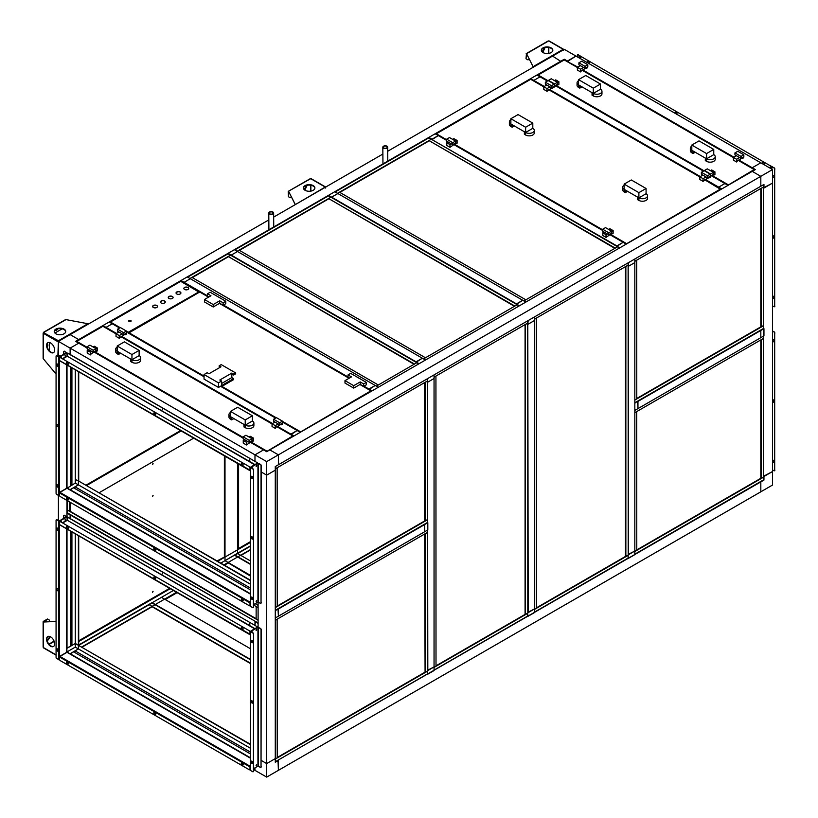 <?xml version="1.0" encoding="UTF-8"?>
<svg xmlns="http://www.w3.org/2000/svg" width="818" height="818" viewBox="0 0 818 818"><rect width="100%" height="100%" fill="white"/><g stroke="black" fill="none" stroke-linecap="round" stroke-linejoin="round"><path stroke-width="1.23" d="M738.807 160.011L755.362 169.561L752.233 171.371L760.822 176.33L772.529 169.561L772.529 183.089L763.552 187.823L763.552 476.26L772.529 471.536L763.951 476.485L763.951 480.094L278.008 760.198L278.396 770.341L278.396 760.423L275.277 762.223L275.277 470.176L266.688 475.135L275.277 470.176L275.277 466.567L278.396 464.767L278.396 454.849L269.807 449.89L278.396 454.849L278.396 464.767L760.822 186.238L760.822 176.33L266.688 461.608L266.688 763.583L275.277 758.623L266.688 763.583L266.688 777.1L760.822 491.812L760.822 481.894L760.822 491.812L772.529 485.054L772.529 183.089L763.951 188.048L763.951 184.439L760.822 186.238L760.822 176.33L752.233 171.371L266.688 451.7L250.134 442.139L266.402 451.495L266.688 451.015L266.402 451.536M577.845 67.076L567.385 61.585L575.974 56.084L564.267 49.325L387.712 151.248M733.879 157.158L582.774 69.929M772.529 169.561L760.822 162.802L752.233 167.762L760.822 162.802L575.974 56.084L567.385 61.043L564.267 59.233L78.712 339.562L70.123 334.603L78.712 339.562L75.593 341.372L78.712 343.171L70.123 348.131L78.712 343.171L87.117 348.018L76.575 341.576M78.712 340.114L78.712 339.562L78.712 340.114M561.138 61.585L552.549 56.084L561.138 61.585M382.875 154.04L273.662 217.097M268.836 219.889L58.415 341.372L254.981 454.849L263.57 449.89L254.981 454.849L266.688 461.608M250.492 541.997L237.496 549.502L250.492 541.997M217.046 560.943L224.694 556.894L217.353 561.128L224.694 556.894L224.694 456.066L225.001 557.068L224.377 556.71L224.377 455.882M169.939 588.5L78.712 641.169L169.939 588.5M250.492 542.354L217.67 561.312M170.246 588.684L78.712 641.537M237.496 463.458L237.496 549.86L225.001 557.068L225.001 560.678L234.367 555.269L220.788 563.111M173.375 590.484L152.22 602.702L161.463 597.365L164.582 599.165L155.338 604.502L164.582 599.165L250.492 648.766M250.492 549.563L237.926 556.823L240.615 555.269L237.68 553.571M250.492 575.402L228.13 562.477L237.619 556.997L223.907 564.911M176.494 592.293L155.338 604.502M250.492 663.193L152.097 606.383L155.031 604.686L81.841 646.936M250.492 549.921L240.932 555.453M250.492 576.117L228.13 562.845L224.224 565.095L228.13 562.477L250.492 575.76L228.13 562.845L224.541 565.279M176.811 592.467L164.899 599.349L176.811 592.467M250.492 663.551L152.097 606.741L82.148 647.12M243.14 438.1L94.111 352.057L243.14 438.07M70.123 354.439L70.123 348.131L70.123 354.439M254.981 461.158L254.981 454.849L254.981 461.158M78.712 535.841L78.712 645.136L78.405 648.919L73.487 651.762L250.492 753.961L73.487 651.762L70.123 653.705L250.492 757.836M250.492 752.161L75.041 650.862L250.492 752.151M75.276 533.857L75.276 647.12L250.492 748.286M253.6 769.544L266.688 777.1M254.981 767.857L254.981 770.341L254.981 767.857M78.405 535.657L78.405 648.919L70.123 653.93L67.004 651.895L66.8 648.173L71.923 645.453L71.923 531.915L71.923 645.453L75.276 643.51L67.004 648.296L67.004 529.072M250.492 744.319L78.405 645.32L250.492 744.677M71.923 485.002L71.923 367.865L71.923 485.002M75.276 369.797L75.276 483.07L75.276 479.46L78.712 481.086L250.492 580.627M70.358 366.965L70.358 485.902L70.358 366.965M70.358 531.015L70.358 646.353L70.358 531.015M67.004 365.022L67.004 488.244L75.276 483.07L78.405 484.869L78.405 371.607M67.004 497.835L67.004 499.573M67.004 500.463L66.892 517.866A1.104 0.634 120 0 0 66.115 517.416L60.46 520.677A1.104 0.634 120 0 0 59.714 521.772A1.104 0.634 -120 0 0 59.499 522.273L59.499 524.573L250.594 634.563M58.415 341.372L58.415 354.889L60.573 356.137L58.415 354.889L58.415 356.474M58.415 495.504L58.415 520.524M78.405 645.32L75.276 643.51L78.712 645.136M78.712 371.781L78.712 481.086L250.492 580.259M67.096 520.35L67.004 513.08L70.123 514.89L70.123 518.489L70.123 514.89L255.369 621.383L254.981 625.218L254.981 621.608L258.099 623.408L258.099 627.13L258.099 602.048L258.099 605.381L255.165 603.694M261.228 471.976L266.688 475.135L261.228 471.976M261.228 760.423L266.688 763.583L261.228 760.423M277.466 426.372L290.891 434.123L297.128 430.513L300.257 432.313L294.01 435.922L290.891 434.123L290.891 434.675L297.128 430.513L282.486 422.057L299.971 432.16M275.615 418.09L220.512 386.28M204.04 376.771L127.966 332.854M119.592 328.008L112.281 323.795L106.033 327.394L112.281 323.795L109.162 321.985L102.915 325.595L116.493 333.437M272.527 423.519L121.432 336.28M102.628 326.443L102.915 325.595M149.152 604.686L152.097 606.383L155.031 604.686M427.814 674.165L434.051 670.555L434.051 378.509L427.814 382.108L434.051 378.509L434.051 374.9L427.814 378.509L427.415 381.883L427.814 670.555L434.051 666.946L427.415 670.331L427.344 673.889M225.001 456.239L225.001 557.068L237.496 549.86L237.496 553.326M563.98 60.082L564.267 59.233M67.096 356.29L66.892 353.816A1.104 0.634 120 0 0 66.115 353.366L60.46 356.628A1.104 0.634 120 0 0 59.714 357.722A1.104 0.634 -120 0 0 59.499 358.212L59.499 360.523L250.594 470.514M75.276 647.12L67.004 651.895M628.582 558.244L634.829 554.635L634.829 262.588L628.582 266.198L634.829 262.588L634.829 258.979L628.582 262.588L628.193 265.973L628.582 554.635L634.829 551.035L628.193 554.41L628.122 557.978M250.492 593.786L70.123 489.645L73.487 487.712L250.492 589.911M250.492 589.901L73.487 487.712L75.041 486.802L250.492 588.101L75.041 486.812L78.405 484.869L250.492 584.226M67.004 487.845L70.123 489.88L78.405 484.869M250.492 560.974L240.615 555.269L237.926 556.823M250.492 564.44L234.367 555.125L225.001 560.678L228.13 562.477L237.619 556.997M705.239 179.387L718.674 187.138L724.912 183.539L728.04 185.338L721.793 188.948L718.674 187.138L724.912 183.539L711.486 175.788L727.754 185.144L728.317 185.195L728.04 184.653L727.754 185.175M703.398 171.115L555.453 85.696L703.429 171.095M547.365 81.033L540.064 76.81L533.817 80.42L540.064 76.81L536.945 75.011L530.698 78.62L544.277 86.463M700.31 176.545L549.215 89.305M530.412 79.458L530.698 78.62M446.669 140.43L438.274 135.583L432.027 139.643L616.874 245.911L623.122 242.302L626.24 244.112L620.003 247.711L616.874 246.361L623.122 242.302L609.696 234.551L625.964 243.948M602.702 230.512L453.663 144.469M432.027 139.193L438.274 135.583L435.145 133.784L428.898 137.383L432.027 139.193M428.898 137.925L428.898 137.383M363.959 386.168L368.949 389.051L375.196 385.442L378.315 387.251L372.078 390.851L368.949 389.051L368.949 389.603L375.196 385.442L190.338 278.723L184.101 282.333L190.338 278.723L187.22 276.924L180.972 280.523L207.516 295.85M348.028 376.975L223.437 305.042M199.163 292.21L180.737 281.351L180.972 280.523M422.344 358.223L237.496 251.504L231.249 255.104L237.496 251.504L234.367 249.694L228.13 253.304L416.096 361.832L422.344 358.223L416.096 362.282L419.225 363.632L425.462 360.022L422.344 358.223M228.13 253.846L228.13 253.304M528.193 616.199L534.44 612.6L534.44 320.544L528.193 324.153L534.44 320.544L534.44 316.944L528.193 320.544L527.804 323.928L528.193 612.6L534.44 608.991L527.804 612.375L527.733 615.934M637.958 408.611L760.822 337.67L760.822 330.462L760.822 337.67L763.951 335.871L763.951 328.662L637.958 401.403L637.958 408.611L637.559 401.178L634.829 403.202L634.829 410.421L637.958 408.611M278.396 616.199L424.685 531.741L424.685 524.532L424.685 531.741L427.814 529.941L427.814 522.733L278.396 608.991L278.396 616.199L278.008 608.766L275.277 610.79L275.277 618.009L278.396 616.199M86.524 485.595L181.177 430.943M99.009 492.804L193.672 438.151M86.207 485.411L180.87 430.759L86.207 485.411M522.733 300.267L337.885 193.539L331.638 197.148L337.885 193.539L334.756 191.739L328.509 195.349L516.485 303.867L522.733 300.267L516.485 304.316L519.614 305.676L525.851 302.067L522.733 300.267M328.509 195.891L328.509 195.349M177.117 592.651L165.205 599.533M339.828 192.414L428.98 140.941M337.486 193.314L431.168 139.326M431.168 139.234L428.826 137.884L335.145 191.964M428.98 140.584L615.238 248.12L617.58 246.77L431.321 139.234L428.98 140.584L614.921 248.396M617.58 246.77L523.909 300.942M619.533 247.987L617.58 246.862M523.827 300.901L525.78 299.766L339.521 192.23L337.568 193.365M239.449 250.369L328.591 198.907M237.097 251.279L330.779 197.281M330.779 197.189L328.437 195.839L234.756 249.919M328.591 198.549L514.849 306.075L517.191 304.725L330.932 197.189L328.591 198.549L514.532 306.351M517.191 304.725L423.519 358.897M519.144 305.942L517.191 304.817M423.438 358.857L425.391 357.732L239.132 250.196L237.179 251.32M253.6 605.044L258.099 607.641M258.099 607.733L256.146 606.598L256.146 619.042L258.099 620.167M256.146 618.684L70.051 511.24M258.099 620.259L67.546 510.156M67.475 510.197L67.475 512.906L258.099 622.958M67.393 500.688L67.393 510.064L70.123 511.189L70.123 502.262M69.734 511.414L69.734 502.037M67.393 498.009L67.393 499.941M760.904 478.244L636.782 549.911M634.829 554.185L763.48 479.91L763.48 477.211L634.829 551.485M634.829 551.393L636.782 550.269L636.701 411.587M636.782 411.638L634.829 412.763M634.829 412.671L763.48 338.396L763.48 336.147M760.822 339.93L760.822 478.203L763.552 477.078L763.48 338.396M763.552 338.437L761.21 339.797L761.21 478.428M760.904 326.811L636.782 398.468M634.829 402.753L763.48 328.478L763.48 325.779L634.829 400.053M634.829 399.961L636.782 398.836L636.701 260.155M636.782 260.196L634.829 261.331M634.829 261.239L763.48 186.964L763.48 184.704M760.822 188.498L760.822 326.771L763.552 325.646L763.48 186.964M763.552 187.005L761.21 188.355L761.21 326.995M525.156 614.359L436.004 665.821M434.051 670.106L527.733 616.026L527.733 613.316L434.051 667.406M434.051 667.314L436.004 666.189L435.933 376.075M436.004 376.116L434.051 377.241M434.051 377.149L527.733 323.069L527.733 320.82M525.074 324.603L525.074 614.308L527.804 613.183L527.733 323.069M527.804 323.12L525.463 324.47L525.463 614.533M625.545 556.393L536.393 607.866M534.44 612.15L628.122 558.06L628.122 555.361L534.44 609.441M534.44 609.349L536.393 608.224L536.311 318.11M536.393 318.161L534.44 319.286M534.44 319.194L628.122 265.114L628.122 262.854M625.463 266.648L625.463 556.352L628.193 555.228L628.122 265.114M628.193 265.155L625.852 266.504L625.852 556.577M424.767 672.314L277.23 757.499M275.277 761.773L427.344 673.981L427.344 671.281L275.277 759.073M275.277 758.981L277.23 757.857L277.149 619.175M277.23 619.226L275.277 620.351M275.277 620.259L427.344 532.467L427.344 530.207M424.685 534.001L425.074 672.498L427.415 671.138L427.344 532.467M427.415 532.508L425.074 533.857L425.074 672.498M424.767 520.882L277.23 606.056M275.277 610.34L427.344 522.549L427.344 519.839L275.277 607.641M275.277 607.549L277.23 606.424L277.149 467.743M277.23 467.784L275.277 468.918M275.277 468.826L427.344 381.024L427.344 378.775M424.685 382.558L424.685 520.831L427.415 519.706L427.344 381.024M427.415 381.076L425.074 382.425L425.074 521.056M387.088 146.729A1.984 1.135 -0.5 0 0 384.859 146.064A1.984 1.135 -0.5 0 0 383.264 147.189A1.984 1.135 -0.5 0 0 383.417 147.618A1.984 1.135 -0.5 0 0 385.646 148.283A1.984 1.135 -0.5 0 0 387.241 147.158A1.984 1.135 -0.5 0 0 387.088 146.729M383.008 147.721A2.434 1.391 -0.5 0 0 385.738 148.528A2.434 1.391 -0.5 0 0 387.681 147.158A2.434 1.391 -0.5 0 0 387.497 146.626A2.434 1.391 -0.5 0 0 384.777 145.819A2.434 1.391 -0.5 0 0 382.824 147.189A2.434 1.391 -0.5 0 0 383.008 147.721M273.038 212.578A1.984 1.135 -0.5 0 0 270.809 211.903A1.984 1.135 -0.5 0 0 269.214 213.038A1.984 1.135 -0.5 0 0 269.367 213.467A1.984 1.135 -0.5 0 0 271.596 214.132A1.984 1.135 -0.5 0 0 273.192 213.007A1.984 1.135 -0.5 0 0 273.038 212.578M268.958 213.559A2.434 1.391 -0.5 0 0 271.688 214.377A2.434 1.391 -0.5 0 0 273.631 212.997A2.434 1.391 -0.5 0 0 273.447 212.476A2.434 1.391 -0.5 0 0 270.727 211.657A2.434 1.391 -0.5 0 0 268.774 213.038A2.434 1.391 -0.5 0 0 268.958 213.559M238.59 464.082L238.59 548.51M237.496 549.144L250.492 541.628M152.884 463.704L152.608 464.634L152.884 463.704M152.547 464.583L153.089 463.653M152.884 495.616L152.608 496.546L152.884 495.616M152.547 496.506L153.089 495.565M152.884 591.373L152.608 592.304L152.884 591.373M152.547 592.252L153.089 591.322M78.712 640.811L169.623 588.326M85.9 485.227L180.553 430.585M192.291 277.599L228.202 256.862M189.95 278.498L230.39 255.236M230.39 255.155L228.048 253.795L187.608 277.149M228.202 256.504L414.46 364.041L416.802 362.691L230.543 255.155L228.202 256.504L414.143 364.307M416.802 362.691L376.362 386.127M418.755 363.908L416.802 362.773M376.29 386.076L378.243 384.951L191.985 277.414L190.032 278.539M300.411 432.047L370.881 390.851L359.93 384.521M300.564 432.139L371.157 391.382M199.428 292.19L199.991 292.19M128.794 333.018L204.04 376.73M366.3 382.384L366.3 384.818L363.642 386.352L363.642 383.918L366.3 382.384L350.687 373.366L348.028 374.9L348.028 377.333L349.358 378.1M344.981 380.626L344.981 383.059L353.724 388.1L353.724 385.667L344.981 380.626L351.464 376.883L348.028 374.9M363.642 383.918L360.206 381.934L353.724 385.667M363.642 386.352L360.206 384.368L353.724 388.1M360.206 384.368L360.206 381.934M220.206 367.262L219.183 366.679L219.183 365.769L221.218 364.603L235.656 372.936L235.656 373.836L233.631 375.012L233.631 374.112L235.656 372.936M218.488 387.456L204.04 379.112L204.04 374.521L218.488 382.855L218.488 387.456L221.606 385.646L221.606 386.546L233.631 379.613L233.631 378.622L231.831 377.579L231.831 373.069L219.807 380.012L221.606 381.055L221.606 385.554L233.631 378.622M219.183 365.769L220.983 366.812L208.958 373.754L207.169 372.711L204.04 374.521M218.488 382.855L221.606 381.055M233.631 374.112L231.831 373.069M220.829 386.096L221.606 386.546M233.631 375.012L231.831 373.979M231.831 377.579L221.606 383.489M225.778 301.259L225.778 303.693L223.13 305.226L223.13 302.793L225.778 301.259L210.175 292.241L207.516 293.774L207.516 296.208L208.846 296.975M204.469 299.5L204.469 301.934L213.212 306.985L213.212 304.552L204.469 299.5L210.952 295.758L207.516 293.774M223.13 302.793L219.694 300.809L213.212 304.552M223.13 305.226L219.694 303.243L213.212 306.985M219.694 303.243L219.694 300.809M728.081 185.134L754.176 169.561L738.214 160.348M728.194 185.072L754.452 170.052M577.375 67.495L564.543 60.082M537.845 75.225L547.406 81.013M699.001 140.9L713.756 149.418L706.568 153.569L691.813 145.052L699.001 140.9M713.756 154.643A5.082 2.935 180 0 1 715.239 156.719A5.082 2.935 180 0 1 712.11 159.428A5.082 2.935 180 0 1 706.568 158.794L713.756 154.643L713.756 149.418M715.239 156.719L715.239 159.244A5.082 2.935 180 0 1 712.11 161.954A5.082 2.935 180 0 1 706.568 161.32L706.568 153.569M706.568 161.32L705.32 160.594L705.32 158.068L706.568 158.794L691.813 150.277L691.813 145.052M695.249 152.26L693.061 153.518L691.813 152.802A5.082 2.935 180 0 1 690.331 150.727L690.331 148.201A5.082 2.935 180 0 1 691.813 146.125M693.061 153.518L693.061 150.993L691.813 150.277A5.082 2.935 180 0 1 690.331 148.201M585.729 75.501L600.484 84.029L593.306 88.17L578.551 79.653L585.729 75.501M600.484 89.254A5.082 2.935 180 0 1 601.966 91.33A5.082 2.935 180 0 1 598.837 94.029A5.082 2.935 180 0 1 593.306 93.395L600.484 89.254L600.484 84.029M601.966 91.33L601.966 93.845A5.082 2.935 180 0 1 598.837 96.555A5.082 2.935 180 0 1 593.306 95.921L593.306 88.17M593.306 95.921L592.048 95.205L592.048 92.679L593.306 93.395L578.551 84.878L578.551 79.653M581.987 86.861L579.798 88.129L578.551 87.403A5.082 2.935 180 0 1 577.058 85.328L577.058 82.812A5.082 2.935 180 0 1 578.551 80.737M579.798 88.129L579.798 85.604L578.551 84.878A5.082 2.935 180 0 1 577.058 82.812M736.374 155.717L739.595 157.577L736.629 159.285L733.409 157.434L736.374 155.717L734.942 154.888L734.942 152.905L741.026 156.422L743.838 154.796L737.744 151.289L734.942 152.905M743.726 156.851L743.726 157.894L742.171 158.068M742.795 158.436L742.795 157.71L737.56 160.727L736.629 161.995L733.409 160.134L733.409 157.434M736.629 161.995L736.629 159.285M739.595 157.577L741.026 158.406L743.838 156.78L743.838 154.796M741.026 156.422L741.026 158.406M580.34 65.634L583.561 67.495L580.596 69.203L577.375 67.352L580.34 65.634L578.909 64.806L578.909 62.822L584.993 66.34L587.805 64.714L581.721 61.197L578.909 62.822M587.692 66.759L587.692 67.812L586.138 67.986M586.762 68.354L586.762 67.628L581.526 70.645L580.596 71.912L577.375 70.051L577.375 67.352M580.596 71.912L580.596 69.203M583.561 67.495L584.993 68.323L587.805 66.698L587.805 64.714M584.993 66.34L584.993 68.323M554.43 80.604L555.678 79.878L558.888 81.739L557.365 82.618M558.888 81.739L558.888 84.438L557.958 84.98L557.958 84.254L551.792 88.538L551.168 88.18M551.792 88.538L551.792 87.495M557.334 84.622L557.958 84.98M551.271 78.773L548.459 80.399L554.553 83.917L557.365 82.291L551.271 78.773M557.365 82.291L557.365 84.274L554.553 85.9L554.553 83.917M710.453 170.686L711.711 169.96L714.922 171.821L713.398 172.7M714.922 171.821L714.922 174.52L713.991 175.062L713.991 174.346L708.756 177.363L707.815 178.621L707.192 178.263M707.815 178.621L707.815 177.578M713.357 174.704L713.991 175.062M707.304 168.866L704.492 170.481L710.586 173.999L713.398 172.373L707.304 168.866M713.398 172.373L713.398 174.357L710.586 175.982L710.586 173.999M266.729 451.495L292.824 435.922L276.862 426.71M266.842 451.424L293.1 436.413M116.023 333.846L103.191 326.443M237.649 407.262L252.404 415.779L245.216 419.92L230.471 411.403L237.649 407.262M252.404 421.004A5.082 2.935 180 0 1 253.887 423.08A5.082 2.935 180 0 1 250.758 425.789A5.082 2.935 180 0 1 245.216 425.156L252.404 421.004L252.404 415.779M253.887 423.08L253.887 425.605A5.082 2.935 180 0 1 250.758 428.315A5.082 2.935 180 0 1 245.216 427.671L245.216 419.92M245.216 427.671L243.968 426.955L243.968 424.43L245.216 425.156L230.471 416.638L230.471 411.403M233.897 418.611L231.719 419.879L230.471 419.153A5.082 2.935 180 0 1 228.979 417.088L228.979 414.562A5.082 2.935 180 0 1 230.471 412.487M231.719 419.879L231.719 417.354L230.471 416.638A5.082 2.935 180 0 1 228.979 414.562M124.377 341.863L139.132 350.38L131.954 354.531L117.199 346.014L124.377 341.863M139.132 355.605A5.082 2.935 180 0 1 140.624 357.681A5.082 2.935 180 0 1 137.485 360.39A5.082 2.935 180 0 1 131.954 359.756L139.132 355.605L139.132 350.38M140.624 357.681L140.624 360.206A5.082 2.935 180 0 1 137.485 362.916A5.082 2.935 180 0 1 131.954 362.282L131.954 354.531M131.954 362.282L130.706 361.556L130.706 359.03L131.954 359.756L117.199 351.239L117.199 346.014M120.635 353.223L118.446 354.48L117.199 353.765A5.082 2.935 180 0 1 115.706 351.689L115.706 349.163A5.082 2.935 180 0 1 117.199 347.088M118.446 354.48L118.446 351.955L117.199 351.239A5.082 2.935 180 0 1 115.706 349.163M275.022 422.078L278.243 423.939L275.277 425.646L272.057 423.785L275.022 422.078L273.59 421.25L273.59 419.266L279.674 422.783L282.486 421.158L276.402 417.64L273.59 419.266M282.374 423.203L282.374 424.245L280.819 424.43M281.443 424.787L281.443 424.072L276.208 427.088L275.277 428.356L272.057 426.495L272.057 423.785L120.952 336.556M275.277 428.356L275.277 425.646M278.243 423.939L279.674 424.767L282.486 423.141L282.486 421.158M279.674 422.783L279.674 424.767M118.999 331.996L122.209 333.846L119.244 335.564L116.023 333.703L118.999 331.996L117.557 331.167L117.557 329.184L123.651 332.701L126.453 331.075L120.369 327.558L117.557 329.184M126.35 333.12L126.35 334.163L124.786 334.347M125.41 334.705L125.41 333.989L119.244 338.263L116.023 336.413L116.023 333.703L103.109 326.259M119.244 338.263L119.244 335.564M122.209 333.846L123.651 334.685L126.453 333.059L126.453 331.075M123.651 332.701L123.651 334.685M93.078 346.955L94.326 346.239L97.547 348.09L96.013 348.979M88.548 349.572L91.769 351.423L90.44 352.19L87.219 350.339L88.548 349.572L87.117 348.744L87.117 346.76L93.201 350.278L96.013 348.652L89.919 345.135L87.117 346.76M97.547 348.09L97.547 350.799L96.606 351.341L96.606 350.615L91.371 353.632L90.44 354.9L87.219 353.039L87.219 350.339M90.44 354.9L90.44 352.19M95.982 350.973L96.606 351.341M96.013 348.652L96.013 350.636L93.201 352.261L93.201 350.278M91.769 351.423L93.201 352.261M249.112 437.037L250.359 436.321L253.57 438.172L252.046 439.061M244.582 439.655L247.793 441.515L246.474 442.282L243.253 440.421L244.582 439.655L243.14 438.826L243.14 436.843L249.234 440.36L252.046 438.734L245.952 435.217L243.14 436.843M253.57 438.172L253.57 440.882L252.639 441.423L252.639 440.697L246.474 444.982L243.253 443.121L243.253 440.421M246.474 444.982L246.474 442.282M252.016 441.066L252.639 441.423M252.046 438.734L252.046 440.718L249.234 442.344L249.234 440.36M247.793 441.515L249.234 442.344M78.896 645.249L152.097 602.989L250.492 659.799M78.712 644.993L152.097 602.631L250.492 659.441M250.492 564.072L234.991 555.125L250.492 546.179M234.367 555.125L250.492 545.821M626.281 243.907L720.607 188.948L720.852 189.49L704.646 179.735M626.557 243.928L720.883 189.428M543.806 86.872L530.974 79.458M436.055 133.999L446.669 140.399M631.322 179.98L646.077 188.498L638.889 192.639L624.134 184.122L631.322 179.98M646.077 193.723A5.082 2.935 180 0 1 647.559 195.799A5.082 2.935 180 0 1 644.42 198.508A5.082 2.935 180 0 1 638.889 197.864L646.077 193.723L646.077 188.498M647.559 195.799L647.559 198.324A5.082 2.935 180 0 1 644.42 201.023A5.082 2.935 180 0 1 638.889 200.39L638.889 192.639M638.889 200.39L637.641 199.674L637.641 197.148L638.889 197.864L624.134 189.347L624.134 184.122M627.57 191.33L625.381 192.598L624.134 191.872A5.082 2.935 180 0 1 622.651 189.796L622.651 187.281A5.082 2.935 180 0 1 624.134 185.205M625.381 192.598L625.381 190.073L624.134 189.347A5.082 2.935 180 0 1 622.651 187.281M518.05 114.581L532.804 123.099L525.626 127.25L510.872 118.722L518.05 114.581M532.804 128.324A5.082 2.935 180 0 1 534.287 130.399A5.082 2.935 180 0 1 531.158 133.109A5.082 2.935 180 0 1 525.626 132.475L532.804 128.324L532.804 123.099M534.287 130.399L534.287 132.925A5.082 2.935 180 0 1 531.158 135.635A5.082 2.935 180 0 1 525.626 135.001L525.626 127.25M525.626 135.001L524.369 134.275L524.369 131.749L525.626 132.475L510.872 123.958L510.872 118.722M514.307 125.941L512.119 127.199L510.872 126.483A5.082 2.935 180 0 1 509.379 124.408L509.379 121.882A5.082 2.935 180 0 1 510.872 119.806M512.119 127.199L512.119 124.673L510.872 123.958A5.082 2.935 180 0 1 509.379 121.882M702.805 175.103L706.026 176.954L703.061 178.672L699.84 176.811L702.805 175.103L701.374 174.275L701.374 172.291L707.458 175.798L710.269 174.183L704.186 170.665L701.374 172.291M710.157 176.228L710.157 177.271L708.756 177.547M709.226 177.813L709.226 177.087L703.061 181.371L699.84 179.52L699.84 176.811M703.061 181.371L703.061 178.672M706.026 176.954L707.458 177.782L710.269 176.167L710.269 174.183M707.458 175.798L707.458 177.782M546.772 85.011L549.993 86.872L547.027 88.589L543.806 86.728L546.772 85.011L545.34 84.182L545.34 82.199L551.424 85.716L554.236 84.101L548.152 80.583L545.34 82.199M554.134 86.146L554.134 87.189L552.723 87.454M553.193 87.73L553.193 87.005L547.027 91.289L543.806 89.428L543.806 86.728M547.027 91.289L547.027 88.589M549.993 86.872L551.424 87.7L554.236 86.084L554.236 84.101M551.424 85.716L551.424 87.7M452.63 139.367L453.878 138.651L457.098 140.502L455.565 141.391M448.1 141.984L451.321 143.835L449.992 144.602L446.781 142.751L448.1 141.984L446.669 141.156L446.669 139.172L452.763 142.69L455.565 141.064L449.481 137.547L446.669 139.172M457.098 140.502L457.098 143.211L456.158 143.753L456.158 143.027L449.992 147.312L446.781 145.451L446.781 142.751M449.992 147.312L449.992 144.602M455.534 143.385L456.158 143.753M455.565 141.064L455.565 143.048L452.763 144.674L452.763 142.69M451.321 143.835L452.763 144.674M608.664 229.449L609.911 228.733L613.132 230.584L611.598 231.474M604.134 232.067L607.355 233.928L606.026 234.694L602.815 232.833L604.134 232.067L602.702 231.238L602.702 229.255L608.786 232.772L611.598 231.146L605.514 227.629L602.702 229.255M613.132 230.584L613.132 233.294L612.191 233.836L612.191 233.11L606.026 237.394L602.815 235.533L602.815 232.833M606.026 237.394L606.026 234.694M611.567 233.478L612.191 233.836M611.598 231.146L611.598 233.13L608.786 234.756L608.786 232.772M607.355 233.928L608.786 234.756M543.029 52.567A5.736 3.313 180 0 1 541.352 50.225A5.736 3.313 180 0 1 544.89 47.158A5.736 3.313 180 0 1 551.148 47.884A5.736 3.313 180 0 1 552.825 50.225A5.736 3.313 180 0 1 549.287 53.282A5.736 3.313 180 0 1 543.029 52.567M552.815 50.45A5.736 3.313 0 0 0 551.148 48.334A5.736 3.313 0 0 0 545.074 47.567A5.736 3.313 0 0 0 541.363 50.45M549.195 41.258L548.653 40.941L526.557 53.691L533.275 67.035L526.557 53.691L526.015 58.784L526.403 54.233M563.714 49.632L563.173 49.325L563.602 50.327M533.653 66.994L533.275 66.585L563.173 49.325L548.653 40.941L547.988 41.319L548.653 40.941M526.403 59.008L527.968 59.908L529.195 59.203M544.88 47.618L542.027 51.79M542.406 52.137L542.406 51.575M542.794 52.424L545.044 47.577M50.614 352.364A5.736 3.313 60 0 1 46.861 347.302A5.736 3.313 60 0 1 47.741 342.711A5.736 3.313 60 0 1 50.614 342.987A5.736 3.313 60 0 1 54.356 348.049A5.736 3.313 60 0 1 53.477 352.65A5.736 3.313 60 0 1 50.614 352.364M47.945 342.609A5.736 3.313 -120 0 0 47.301 347.261A5.736 3.313 -120 0 0 51.002 352.139A5.736 3.313 -120 0 0 53.671 352.527M47.086 346.423A2.209 1.278 120 0 0 47.485 344.971A2.209 1.278 120 0 0 47.209 344.102M47.055 344.081A2.209 1.278 -60 0 1 47.424 344.184A2.209 1.278 -60 0 1 47.884 345.196A2.209 1.278 -60 0 1 47.239 347.026M64.039 329.112A5.736 3.313 0 0 0 57.781 328.386A5.736 3.313 0 0 0 54.233 331.454A5.736 3.313 0 0 0 55.921 333.795A5.736 3.313 0 0 0 62.178 334.511A5.736 3.313 0 0 0 65.716 331.454A5.736 3.313 0 0 0 64.039 329.112M54.254 331.679A5.736 3.313 180 0 1 57.966 328.805A5.736 3.313 180 0 1 64.039 329.562A5.736 3.313 180 0 1 65.706 331.679M57.127 329.03A2.209 1.278 -60 0 1 56.074 330.104A2.209 1.278 -60 0 1 55.184 330.288M55.092 330.165A2.209 1.278 120 0 0 55.358 330.431A2.209 1.278 120 0 0 56.462 330.329A2.209 1.278 120 0 0 57.73 328.856M88.702 323.887L65.992 319.603L43.896 332.353L43.354 333.304L43.354 358.805L56.074 374.051M59.07 341.617L58.415 340.738L57.873 341.689L58.968 341.812M88.313 323.478L58.415 340.738L57.873 356.157M43.354 358.805L43.354 358.182M49.438 342.517L49.438 350.881M58.415 340.738L43.569 332.67M65.44 319.92L65.992 319.603M62.168 328.836L54.918 333.018M50.614 636.844A5.736 3.313 -120 0 0 47.741 636.557A5.736 3.313 -120 0 0 46.861 641.159A5.736 3.313 -120 0 0 50.614 646.22A5.736 3.313 -120 0 0 53.477 646.506A5.736 3.313 -120 0 0 54.356 641.905A5.736 3.313 -120 0 0 50.614 636.844M53.671 646.384A5.736 3.313 60 0 1 51.002 645.995A5.736 3.313 60 0 1 47.301 641.118A5.736 3.313 60 0 1 47.945 636.455M56.074 621.261L43.354 622.017L43.354 647.529L43.896 647.846M56.074 621.465L43.354 622.017L43.354 621.383L47.485 619.001L49.438 620.126L49.438 621.547M47.301 641.087L50.368 636.711M49.55 637.191L49.438 636.373M43.354 647.529L43.354 646.772L43.354 647.529L56.074 654.87M43.743 621.608L47.884 619.226M47.25 640.923L49.438 637.12M305.094 190.297A5.736 3.313 180 0 1 303.417 187.956A5.736 3.313 180 0 1 306.954 184.888A5.736 3.313 180 0 1 313.212 185.614A5.736 3.313 180 0 1 314.899 187.956A5.736 3.313 180 0 1 311.351 191.013A5.736 3.313 180 0 1 305.094 190.297M314.879 188.181A5.736 3.313 0 0 0 313.212 186.064A5.736 3.313 0 0 0 307.139 185.297A5.736 3.313 0 0 0 303.427 188.181M295.267 204.623L288.621 191.422L295.339 204.582M325.687 187.066L325.666 188.058M311.259 178.989L310.717 178.672L288.233 191.381L288.468 196.739L288.468 191.964M295.533 204.469L325.237 187.056L310.717 178.672L310.063 179.05L310.717 178.672M288.468 196.739L290.032 197.639L291.259 196.933M306.944 185.349L304.091 189.52M304.47 189.868L304.47 189.306M304.858 190.154L307.118 185.308M187.997 287.466A2.434 1.401 0 0 0 185.359 287.159A2.434 1.401 0 0 0 183.856 288.457A2.434 1.401 0 0 0 184.561 289.449A2.434 1.401 0 0 0 187.21 289.756A2.434 1.401 0 0 0 188.713 288.457A2.434 1.401 0 0 0 187.997 287.466M188.713 288.529A2.434 1.401 0 0 0 187.997 287.609A2.434 1.401 0 0 0 185.41 287.292A2.434 1.401 0 0 0 183.856 288.529M156.78 305.492A2.434 1.401 0 0 0 154.132 305.186A2.434 1.401 0 0 0 152.629 306.484A2.434 1.401 0 0 0 153.344 307.476A2.434 1.401 0 0 0 155.993 307.783A2.434 1.401 0 0 0 157.485 306.484A2.434 1.401 0 0 0 156.78 305.492M157.485 306.556A2.434 1.401 0 0 0 156.78 305.635A2.434 1.401 0 0 0 154.183 305.319A2.434 1.401 0 0 0 152.629 306.556M130.778 320.503A1.217 0.706 0 0 0 129.459 320.349A1.217 0.706 0 0 0 128.712 320.993A1.217 0.706 0 0 0 129.06 321.494A1.217 0.706 0 0 0 130.389 321.648A1.217 0.706 0 0 0 131.136 320.993A1.217 0.706 0 0 0 130.778 320.503M131.125 321.065A1.217 0.706 0 0 0 130.778 320.646A1.217 0.706 0 0 0 129.52 320.482A1.217 0.706 0 0 0 128.712 321.065M180.195 291.975A2.434 1.401 0 0 0 177.547 291.668A2.434 1.401 0 0 0 176.044 292.967A2.434 1.401 0 0 0 176.76 293.959A2.434 1.401 0 0 0 179.408 294.255A2.434 1.401 0 0 0 180.911 292.967A2.434 1.401 0 0 0 180.195 291.975M180.901 293.038A2.434 1.401 0 0 0 180.195 292.118A2.434 1.401 0 0 0 177.608 291.801A2.434 1.401 0 0 0 176.054 293.038M172.393 296.484A2.434 1.401 0 0 0 169.745 296.177A2.434 1.401 0 0 0 168.242 297.476A2.434 1.401 0 0 0 168.958 298.458A2.434 1.401 0 0 0 171.596 298.764A2.434 1.401 0 0 0 173.099 297.476A2.434 1.401 0 0 0 172.393 296.484M173.099 297.548A2.434 1.401 0 0 0 172.393 296.627A2.434 1.401 0 0 0 169.796 296.31A2.434 1.401 0 0 0 168.242 297.548M164.582 300.983A2.434 1.401 0 0 0 161.933 300.687A2.434 1.401 0 0 0 160.44 301.975A2.434 1.401 0 0 0 161.146 302.967A2.434 1.401 0 0 0 163.794 303.274A2.434 1.401 0 0 0 165.297 301.975A2.434 1.401 0 0 0 164.582 300.983M165.287 302.046A2.434 1.401 0 0 0 164.582 301.126A2.434 1.401 0 0 0 161.995 300.809A2.434 1.401 0 0 0 160.44 302.046M119.622 327.987L110.021 322.445L110.348 321.985L110.021 322.486M128.436 333.12L128.201 332.302L199.081 291.76M198.835 291.525L199.163 291.985L128.099 332.742M180.972 281.208L110.103 322.22M764.206 164.53A1.329 0.767 60 0 1 763.644 164.418A1.329 0.767 60 0 1 762.816 163.334A1.329 0.767 60 0 1 762.897 162.25M762.918 164.019A1.329 0.767 60 0 1 762.795 162.301A1.329 0.767 60 0 1 763.46 162.363A1.329 0.767 60 0 1 764.329 163.528A1.329 0.767 60 0 1 764.124 164.592A1.329 0.767 60 0 1 764.002 164.643M676.762 114.039A1.329 0.767 60 0 1 676.2 113.937A1.329 0.767 60 0 1 675.371 112.853A1.329 0.767 60 0 1 675.453 111.769M675.474 113.528A1.329 0.767 60 0 1 675.351 111.81A1.329 0.767 60 0 1 676.016 111.882A1.329 0.767 60 0 1 676.885 113.048A1.329 0.767 60 0 1 676.68 114.111A1.329 0.767 60 0 1 676.558 114.152M589.318 63.559A1.329 0.767 60 0 1 588.755 63.446A1.329 0.767 60 0 1 587.917 62.362A1.329 0.767 60 0 1 588.009 61.278M588.03 63.047A1.329 0.767 60 0 1 587.907 61.33A1.329 0.767 60 0 1 588.571 61.391A1.329 0.767 60 0 1 589.441 62.557A1.329 0.767 60 0 1 589.236 63.62A1.329 0.767 60 0 1 589.113 63.671M771.169 166.749A1.104 0.634 -120 0 0 770.484 165.901L581.547 56.81A1.104 0.634 -120 0 0 580.77 57.26L580.77 58.845M770.679 165.788A1.104 0.634 60 0 1 771.354 166.637M581.097 56.718A1.104 0.634 60 0 1 581.731 56.708M770.484 165.901L581.547 56.81M580.545 58.722L580.545 57.26A1.104 0.634 120 0 0 579.768 56.81L578.5 57.546M579.768 56.81L578.316 57.434L580.453 56.084L578.121 54.837A1.104 0.634 -120 0 0 577.344 55.287L577.344 56.871M579.573 56.708A1.104 0.634 -60 0 1 580.218 56.718M772.529 305.891L773.91 306.689A1.104 0.634 -120 0 0 774.687 306.239L774.687 169.224A1.104 0.634 -120 0 0 773.91 167.874L772.1 166.606L769.411 167.762L770.484 166.923A1.104 0.634 -60 0 1 770.996 166.852M769.227 167.659L770.484 166.923M774.053 298.406A1.329 0.767 60 0 1 773.071 297.936A1.329 0.767 60 0 1 772.55 296.668A1.329 0.767 60 0 1 772.734 296.126M772.529 296.249A1.329 0.767 60 0 1 772.632 296.177A1.329 0.767 60 0 1 773.654 296.525A1.329 0.767 60 0 1 774.237 297.864A1.329 0.767 60 0 1 773.961 298.468A1.329 0.767 60 0 1 772.529 297.507M774.053 238.007A1.329 0.767 60 0 1 773.071 237.547A1.329 0.767 60 0 1 772.55 236.279A1.329 0.767 60 0 1 772.734 235.737M772.529 235.86A1.329 0.767 60 0 1 772.632 235.778A1.329 0.767 60 0 1 773.654 236.136A1.329 0.767 60 0 1 774.237 237.465A1.329 0.767 60 0 1 773.961 238.069A1.329 0.767 60 0 1 772.529 237.108M774.053 177.618A1.329 0.767 60 0 1 773.071 177.148A1.329 0.767 60 0 1 772.55 175.88A1.329 0.767 60 0 1 772.734 175.338M772.529 175.471A1.329 0.767 60 0 1 772.632 175.389A1.329 0.767 60 0 1 773.654 175.737A1.329 0.767 60 0 1 774.237 177.077A1.329 0.767 60 0 1 773.961 177.68A1.329 0.767 60 0 1 772.529 176.719M769.595 167.874L771.599 166.719L771.599 169.029M773.91 167.874L771.599 166.719M774.687 306.239L774.687 169.224M774.871 306.126A1.104 0.634 60 0 1 774.544 306.668M774.094 167.762A1.104 0.634 60 0 1 774.871 169.111M580.126 56.176L578.121 57.321M580.126 55.992L578.121 54.837M577.672 54.745A1.104 0.634 60 0 1 578.316 54.734M256.106 630.351L256.566 629.553L256.106 630.351M65.328 519.266L65.082 520.105L65.328 519.266M65.011 520.013L65.471 519.226L65.011 520.013M61.432 522.273L61.493 521.608L60.951 521.986M67.301 526.393A1.329 0.767 -120 0 0 66.636 526.332A1.329 0.767 -120 0 0 66.432 527.395A1.329 0.767 -120 0 0 67.301 528.561A1.329 0.767 -120 0 0 67.966 528.622A1.329 0.767 -120 0 0 68.17 527.569A1.329 0.767 -120 0 0 67.301 526.393M66.739 526.291A1.329 0.767 -120 0 0 66.647 527.375A1.329 0.767 -120 0 0 67.485 528.448A1.329 0.767 -120 0 0 68.047 528.561M154.745 576.884A1.329 0.767 -120 0 0 154.081 576.813A1.329 0.767 -120 0 0 153.876 577.876A1.329 0.767 -120 0 0 154.745 579.042A1.329 0.767 -120 0 0 155.41 579.113A1.329 0.767 -120 0 0 155.614 578.05A1.329 0.767 -120 0 0 154.745 576.884M154.183 576.772A1.329 0.767 -120 0 0 154.091 577.856A1.329 0.767 -120 0 0 154.929 578.94A1.329 0.767 -120 0 0 155.492 579.042M242.189 627.365A1.329 0.767 -120 0 0 241.525 627.304A1.329 0.767 -120 0 0 241.33 628.367A1.329 0.767 -120 0 0 242.189 629.533A1.329 0.767 -120 0 0 242.854 629.594A1.329 0.767 -120 0 0 243.058 628.541A1.329 0.767 -120 0 0 242.189 627.365M241.627 627.263A1.329 0.767 -120 0 0 241.545 628.347A1.329 0.767 -120 0 0 242.373 629.42A1.329 0.767 -120 0 0 242.936 629.533M249.807 624.318L249.643 623.766L249.807 624.318M162.363 573.837L162.199 573.275L162.363 573.837M254.95 628.623L67.117 520.176L254.633 628.807M67.444 517.324A1.104 0.634 60 0 1 68.078 517.313L67.894 517.416A1.104 0.634 -120 0 0 67.117 517.866L67.117 520.176M257.517 627.355A1.104 0.634 -120 0 0 256.832 626.506L68.078 517.313M257.026 626.394A1.104 0.634 60 0 1 257.701 627.253M256.832 626.506L67.894 517.416M250.298 634.523L250.41 632.15A1.104 0.634 -60 0 1 250.492 631.67M59.826 521.72A1.104 0.634 60 0 1 60.46 521.71L249.408 630.79A1.104 0.634 60 0 1 250.185 632.15L250.001 632.253A1.104 0.634 -120 0 0 249.214 630.903M60.276 521.823A1.104 0.634 -120 0 0 59.724 521.761L59.908 521.659M59.888 524.798L250.001 634.563L250.001 632.253M60.46 521.71L249.408 630.79M250.185 634.451L250.185 632.15M252.343 632.488L252.476 631.915L252.343 632.488M250.676 631.302A1.104 0.634 -60 0 1 251.187 630.79L256.832 627.529A1.104 0.634 -60 0 1 257.343 627.457M256.402 629.615L256.075 630.177M251.187 630.79L256.832 627.529M61.248 522.16L61.381 521.577L61.248 522.16M66.115 517.416L60.46 520.677M65.921 517.313A1.104 0.634 -60 0 1 66.565 517.324M59.499 524.236L59.499 521.925A1.104 0.634 -60 0 1 60.276 520.575M256.238 765.505L256.566 764.758L256.238 765.505M242.189 765.137A1.329 0.767 -120 0 0 242.854 765.208A1.329 0.767 -120 0 0 243.058 764.145A1.329 0.767 -120 0 0 242.189 762.979A1.329 0.767 -120 0 0 241.525 762.908A1.329 0.767 -120 0 0 241.33 763.971A1.329 0.767 -120 0 0 242.189 765.137M241.627 762.867A1.329 0.767 -120 0 0 241.545 763.951A1.329 0.767 -120 0 0 242.373 765.034A1.329 0.767 -120 0 0 242.936 765.137M154.745 714.656A1.329 0.767 -120 0 0 155.41 714.717A1.329 0.767 -120 0 0 155.614 713.654A1.329 0.767 -120 0 0 154.745 712.488A1.329 0.767 -120 0 0 154.081 712.427A1.329 0.767 -120 0 0 153.876 713.48A1.329 0.767 -120 0 0 154.745 714.656M154.183 712.376A1.329 0.767 -120 0 0 154.091 713.46A1.329 0.767 -120 0 0 154.929 714.543A1.329 0.767 -120 0 0 155.492 714.656M67.301 664.165A1.329 0.767 -120 0 0 67.966 664.236A1.329 0.767 -120 0 0 68.17 663.173A1.329 0.767 -120 0 0 67.301 662.007A1.329 0.767 -120 0 0 66.636 661.936A1.329 0.767 -120 0 0 66.432 662.999A1.329 0.767 -120 0 0 67.301 664.165M66.739 661.895A1.329 0.767 -120 0 0 66.647 662.979A1.329 0.767 -120 0 0 67.485 664.063A1.329 0.767 -120 0 0 68.047 664.165M250.492 758.235L67.004 652.294L59.591 656.69M250.492 766.906L250.185 769.155A1.104 0.634 60 0 1 249.858 769.707M250.001 769.268L250.001 766.957L59.499 656.977L59.888 656.404L59.499 659.277A1.104 0.634 -120 0 0 60.276 660.637L249.214 769.718A1.104 0.634 -120 0 0 250.001 769.268L250.185 769.155M250.594 766.957L250.492 766.221M256.402 764.82L256.075 765.382M250.41 766.855L250.41 769.155M252.046 632.314L252.588 631.936L252.527 632.6M256.433 630.412L256.678 629.574L256.433 630.412M256.433 765.617L256.678 764.779L256.433 765.617M252.966 642.079A1.329 0.767 -120 0 0 252.384 640.75A1.329 0.767 -120 0 0 251.361 640.392A1.329 0.767 -120 0 0 251.095 640.995A1.329 0.767 -120 0 0 251.668 642.335A1.329 0.767 -120 0 0 252.69 642.682A1.329 0.767 -120 0 0 252.966 642.079M251.463 640.351A1.329 0.767 -120 0 0 251.279 640.893A1.329 0.767 -120 0 0 251.801 642.161A1.329 0.767 -120 0 0 252.772 642.621M252.966 702.478A1.329 0.767 -120 0 0 252.384 701.138A1.329 0.767 -120 0 0 251.361 700.781A1.329 0.767 -120 0 0 251.095 701.394A1.329 0.767 -120 0 0 251.668 702.723A1.329 0.767 -120 0 0 252.69 703.081A1.329 0.767 -120 0 0 252.966 702.478M251.463 700.74A1.329 0.767 -120 0 0 251.279 701.282A1.329 0.767 -120 0 0 251.801 702.55A1.329 0.767 -120 0 0 252.772 703.01M252.966 762.867A1.329 0.767 -120 0 0 252.384 761.538A1.329 0.767 -120 0 0 251.361 761.18A1.329 0.767 -120 0 0 251.095 761.783A1.329 0.767 -120 0 0 251.668 763.122A1.329 0.767 -120 0 0 252.69 763.47A1.329 0.767 -120 0 0 252.966 762.867M251.463 761.139A1.329 0.767 -120 0 0 251.279 761.681A1.329 0.767 -120 0 0 251.801 762.949A1.329 0.767 -120 0 0 252.772 763.409M250.829 631.435L257.946 627.324L257.946 766.139L253.6 768.644M250.829 631.619L252.823 632.764A1.104 0.634 60 0 1 253.6 634.124L253.416 771.241A1.104 0.634 -120 0 1 252.639 771.691L250.635 770.536L250.492 631.527L257.762 627.212L260.441 628.367A1.104 0.634 60 0 1 261.228 629.727L261.034 629.829A1.104 0.634 -120 0 0 260.257 628.48L257.946 627.324M257.946 766.139L260.257 767.294A1.104 0.634 -120 0 0 261.034 766.844L261.034 629.829M261.034 766.844L261.228 629.727M261.228 766.732A1.104 0.634 60 0 1 260.891 767.284M250.635 631.721L252.823 632.764M253.416 634.226A1.104 0.634 -120 0 0 252.639 632.876M253.6 634.124L253.6 771.129A1.104 0.634 60 0 1 253.273 771.681M56.524 649.451A1.329 0.767 -120 0 0 57.107 650.791A1.329 0.767 -120 0 0 58.129 651.148A1.329 0.767 -120 0 0 58.405 650.535A1.329 0.767 -120 0 0 57.822 649.206A1.329 0.767 -120 0 0 56.8 648.848A1.329 0.767 -120 0 0 56.524 649.451M56.902 648.807A1.329 0.767 -120 0 0 56.718 649.349A1.329 0.767 -120 0 0 57.229 650.617A1.329 0.767 -120 0 0 58.211 651.077M56.524 589.062A1.329 0.767 -120 0 0 57.107 590.391A1.329 0.767 -120 0 0 58.129 590.749A1.329 0.767 -120 0 0 58.405 590.146A1.329 0.767 -120 0 0 57.822 588.807A1.329 0.767 -120 0 0 56.8 588.459A1.329 0.767 -120 0 0 56.524 589.062M56.902 588.418A1.329 0.767 -120 0 0 56.718 588.95A1.329 0.767 -120 0 0 57.229 590.218A1.329 0.767 -120 0 0 58.211 590.688M56.524 528.673A1.329 0.767 -120 0 0 57.107 530.003A1.329 0.767 -120 0 0 58.129 530.361A1.329 0.767 -120 0 0 58.405 529.747A1.329 0.767 -120 0 0 57.822 528.418A1.329 0.767 -120 0 0 56.8 528.06A1.329 0.767 -120 0 0 56.524 528.673M56.902 528.019A1.329 0.767 -120 0 0 56.718 528.561A1.329 0.767 -120 0 0 57.229 529.829A1.329 0.767 -120 0 0 58.211 530.289M64.98 519.849L65.307 519.287M66.473 516.782L59.356 520.892L56.851 519.839L59.54 521.598M66.473 517.252L59.54 520.994M66.657 516.884L64.479 515.442A1.104 0.634 -120 0 0 63.692 515.892L63.692 518.387M66.473 516.598L64.479 515.442M64.029 515.35A1.104 0.634 60 0 1 64.663 515.34M59.54 659.809L56.851 658.654A1.104 0.634 -120 0 1 56.074 657.304L56.074 520.299A1.104 0.634 -120 0 1 56.299 519.788L56.493 519.686A1.104 0.634 60 0 1 57.045 519.737M56.851 519.839A1.104 0.634 -120 0 0 56.299 519.788M774.053 462.456A1.329 0.767 60 0 1 773.071 461.986A1.329 0.767 60 0 1 772.55 460.728A1.329 0.767 60 0 1 772.734 460.186M772.529 460.309A1.329 0.767 60 0 1 772.632 460.227A1.329 0.767 60 0 1 773.654 460.585A1.329 0.767 60 0 1 774.237 461.914A1.329 0.767 60 0 1 773.961 462.518A1.329 0.767 60 0 1 772.529 461.556M774.053 402.057A1.329 0.767 60 0 1 773.071 401.597A1.329 0.767 60 0 1 772.55 400.329A1.329 0.767 60 0 1 772.734 399.787M772.529 399.91A1.329 0.767 60 0 1 772.632 399.828A1.329 0.767 60 0 1 773.654 400.186A1.329 0.767 60 0 1 774.237 401.526A1.329 0.767 60 0 1 773.961 402.129A1.329 0.767 60 0 1 772.529 401.168M774.053 341.668A1.329 0.767 60 0 1 773.071 341.208A1.329 0.767 60 0 1 772.55 339.94A1.329 0.767 60 0 1 772.734 339.398M772.529 339.521A1.329 0.767 60 0 1 772.632 339.439A1.329 0.767 60 0 1 773.654 339.797A1.329 0.767 60 0 1 774.237 341.126A1.329 0.767 60 0 1 773.961 341.73A1.329 0.767 60 0 1 772.529 340.769M772.529 469.941L773.91 470.739A1.104 0.634 -120 0 0 774.687 470.289L774.687 333.274A1.104 0.634 -120 0 0 773.91 331.924L772.529 331.126M773.91 331.924L772.529 330.912M774.687 470.289L774.687 333.274M774.871 470.176A1.104 0.634 60 0 1 774.544 470.728M774.094 331.811A1.104 0.634 60 0 1 774.871 333.171M256.106 466.291L256.566 465.493L256.106 466.291M65.328 355.216L65.082 356.055L65.328 355.216M65.011 355.963L65.471 355.165L65.011 355.963M61.432 358.212L61.493 357.548L60.951 357.936M67.301 362.343A1.329 0.767 -120 0 0 66.636 362.282A1.329 0.767 -120 0 0 66.432 363.335A1.329 0.767 -120 0 0 67.301 364.511A1.329 0.767 -120 0 0 67.966 364.572A1.329 0.767 -120 0 0 68.17 363.509A1.329 0.767 -120 0 0 67.301 362.343M66.739 362.241A1.329 0.767 -120 0 0 66.647 363.315A1.329 0.767 -120 0 0 67.485 364.399A1.329 0.767 -120 0 0 68.047 364.511M154.745 412.834A1.329 0.767 -120 0 0 154.081 412.763A1.329 0.767 -120 0 0 153.876 413.826A1.329 0.767 -120 0 0 154.745 414.992A1.329 0.767 -120 0 0 155.41 415.063A1.329 0.767 -120 0 0 155.614 414A1.329 0.767 -120 0 0 154.745 412.834M154.183 412.722A1.329 0.767 -120 0 0 154.091 413.806A1.329 0.767 -120 0 0 154.929 414.89A1.329 0.767 -120 0 0 155.492 414.992M242.189 463.315A1.329 0.767 -120 0 0 241.525 463.254A1.329 0.767 -120 0 0 241.33 464.307A1.329 0.767 -120 0 0 242.189 465.483A1.329 0.767 -120 0 0 242.854 465.544A1.329 0.767 -120 0 0 243.058 464.481A1.329 0.767 -120 0 0 242.189 463.315M241.627 463.203A1.329 0.767 -120 0 0 241.545 464.287A1.329 0.767 -120 0 0 242.373 465.37A1.329 0.767 -120 0 0 242.936 465.483M249.807 460.268L249.643 459.716L249.807 460.268M162.363 409.787L162.199 409.225L162.363 409.787M254.95 464.573L67.117 356.127L254.633 464.747M67.444 353.274A1.104 0.634 60 0 1 68.078 353.253L67.894 353.366A1.104 0.634 -120 0 0 67.117 353.816L67.117 356.127M257.517 463.305A1.104 0.634 -120 0 0 256.832 462.446L68.078 353.253M257.026 462.344A1.104 0.634 60 0 1 257.701 463.192M256.832 462.446L67.894 353.366M250.298 470.462L250.41 468.09A1.104 0.634 -60 0 1 250.492 467.62M59.826 357.671A1.104 0.634 60 0 1 60.46 357.66L249.408 466.741A1.104 0.634 60 0 1 250.185 468.09L250.001 468.203A1.104 0.634 -120 0 0 249.214 466.853M60.276 357.763A1.104 0.634 -120 0 0 59.724 357.711L59.908 357.599M59.888 360.748L250.001 470.514L250.001 468.203M60.46 357.66L249.408 466.741M250.185 470.401L250.185 468.09M252.343 468.438L252.476 467.855L252.343 468.438M250.676 467.252A1.104 0.634 -60 0 1 251.187 466.741L256.832 463.479A1.104 0.634 -60 0 1 257.343 463.407M256.402 465.554L256.075 466.127M251.187 466.741L256.832 463.479M61.248 358.11L61.381 357.527L61.248 358.11M66.115 353.366L60.46 356.628M65.921 353.253A1.104 0.634 -60 0 1 66.565 353.274M59.499 360.176L59.499 357.875A1.104 0.634 -60 0 1 60.276 356.515M256.238 601.455L256.566 600.709L256.238 601.455M242.189 601.087A1.329 0.767 -120 0 0 242.854 601.148A1.329 0.767 -120 0 0 243.058 600.085A1.329 0.767 -120 0 0 242.189 598.919A1.329 0.767 -120 0 0 241.525 598.858A1.329 0.767 -120 0 0 241.33 599.921A1.329 0.767 -120 0 0 242.189 601.087M241.627 598.817A1.329 0.767 -120 0 0 241.545 599.891A1.329 0.767 -120 0 0 242.373 600.974A1.329 0.767 -120 0 0 242.936 601.087M154.745 550.596A1.329 0.767 -120 0 0 155.41 550.667A1.329 0.767 -120 0 0 155.614 549.604A1.329 0.767 -120 0 0 154.745 548.438A1.329 0.767 -120 0 0 154.081 548.367A1.329 0.767 -120 0 0 153.876 549.43A1.329 0.767 -120 0 0 154.745 550.596M154.183 548.326A1.329 0.767 -120 0 0 154.091 549.41A1.329 0.767 -120 0 0 154.929 550.494A1.329 0.767 -120 0 0 155.492 550.596M67.301 500.115A1.329 0.767 -120 0 0 67.966 500.176A1.329 0.767 -120 0 0 68.17 499.113A1.329 0.767 -120 0 0 67.301 497.947A1.329 0.767 -120 0 0 66.636 497.886A1.329 0.767 -120 0 0 66.432 498.949A1.329 0.767 -120 0 0 67.301 500.115M66.739 497.845A1.329 0.767 -120 0 0 66.647 498.919A1.329 0.767 -120 0 0 67.485 500.002A1.329 0.767 -120 0 0 68.047 500.115M250.492 594.175L67.004 488.244L59.591 492.63M250.492 602.846L250.185 605.105A1.104 0.634 60 0 1 249.858 605.647M250.001 605.218L250.001 602.907L59.499 492.917L59.888 492.354L59.499 495.227A1.104 0.634 -120 0 0 60.276 496.577L249.214 605.668A1.104 0.634 -120 0 0 250.001 605.218L250.185 605.105M250.594 602.907L250.492 602.171M256.402 600.77L256.075 601.332M250.41 602.794L250.41 605.105M252.046 468.264L252.588 467.876L252.527 468.54M256.433 466.352L256.678 465.514L256.433 466.352M256.433 601.567L256.678 600.729L256.433 601.567M252.966 478.029A1.329 0.767 -120 0 0 252.384 476.689A1.329 0.767 -120 0 0 251.361 476.342A1.329 0.767 -120 0 0 251.095 476.945A1.329 0.767 -120 0 0 251.668 478.274A1.329 0.767 -120 0 0 252.69 478.632A1.329 0.767 -120 0 0 252.966 478.029M251.463 476.301A1.329 0.767 -120 0 0 251.279 476.833A1.329 0.767 -120 0 0 251.801 478.101A1.329 0.767 -120 0 0 252.772 478.571M252.966 538.418A1.329 0.767 -120 0 0 252.384 537.089A1.329 0.767 -120 0 0 251.361 536.731A1.329 0.767 -120 0 0 251.095 537.334A1.329 0.767 -120 0 0 251.668 538.673A1.329 0.767 -120 0 0 252.69 539.031A1.329 0.767 -120 0 0 252.966 538.418M251.463 536.69A1.329 0.767 -120 0 0 251.279 537.232A1.329 0.767 -120 0 0 251.801 538.5A1.329 0.767 -120 0 0 252.772 538.96M252.966 598.817A1.329 0.767 -120 0 0 252.384 597.477A1.329 0.767 -120 0 0 251.361 597.13A1.329 0.767 -120 0 0 251.095 597.733A1.329 0.767 -120 0 0 251.668 599.062A1.329 0.767 -120 0 0 252.69 599.42A1.329 0.767 -120 0 0 252.966 598.817M251.463 597.079A1.329 0.767 -120 0 0 251.279 597.621A1.329 0.767 -120 0 0 251.801 598.888A1.329 0.767 -120 0 0 252.772 599.359M250.829 467.385L257.946 463.274L257.946 602.089L253.6 604.594M250.829 467.559L252.823 468.714A1.104 0.634 60 0 1 253.6 470.064L253.416 607.191A1.104 0.634 -120 0 1 252.639 607.641L250.635 606.486L250.492 467.467L257.762 463.162L260.441 464.317A1.104 0.634 60 0 1 261.228 465.667L261.034 465.779A1.104 0.634 -120 0 0 260.257 464.43L257.946 463.274M257.946 602.089L260.257 603.244A1.104 0.634 -120 0 0 261.034 602.784L261.034 465.779M261.034 602.784L261.228 465.667M261.228 602.682A1.104 0.634 60 0 1 260.891 603.224M250.635 467.671L252.823 468.714M253.416 470.176A1.104 0.634 -120 0 0 252.639 468.826M253.6 470.064L253.6 607.079A1.104 0.634 60 0 1 253.273 607.621M56.524 485.401A1.329 0.767 -120 0 0 57.107 486.73A1.329 0.767 -120 0 0 58.129 487.088A1.329 0.767 -120 0 0 58.405 486.485A1.329 0.767 -120 0 0 57.822 485.146A1.329 0.767 -120 0 0 56.8 484.798A1.329 0.767 -120 0 0 56.524 485.401M56.902 484.757A1.329 0.767 -120 0 0 56.718 485.289A1.329 0.767 -120 0 0 57.229 486.557A1.329 0.767 -120 0 0 58.211 487.027M56.524 425.012A1.329 0.767 -120 0 0 57.107 426.342A1.329 0.767 -120 0 0 58.129 426.699A1.329 0.767 -120 0 0 58.405 426.086A1.329 0.767 -120 0 0 57.822 424.757A1.329 0.767 -120 0 0 56.8 424.399A1.329 0.767 -120 0 0 56.524 425.012M56.902 424.358A1.329 0.767 -120 0 0 56.718 424.9A1.329 0.767 -120 0 0 57.229 426.168A1.329 0.767 -120 0 0 58.211 426.628M56.524 364.613A1.329 0.767 -120 0 0 57.107 365.953A1.329 0.767 -120 0 0 58.129 366.3A1.329 0.767 -120 0 0 58.405 365.697A1.329 0.767 -120 0 0 57.822 364.368A1.329 0.767 -120 0 0 56.8 364.01A1.329 0.767 -120 0 0 56.524 364.613M56.902 363.969A1.329 0.767 -120 0 0 56.718 364.511A1.329 0.767 -120 0 0 57.229 365.769A1.329 0.767 -120 0 0 58.211 366.239M64.98 355.789L65.307 355.227M66.473 352.722L59.356 356.832L56.851 355.789L59.54 357.538M66.473 353.202L59.54 356.945M66.657 352.834L64.479 351.392A1.104 0.634 -120 0 0 63.692 351.842L63.692 354.327M66.473 352.548L64.479 351.392M64.029 351.3A1.104 0.634 60 0 1 64.663 351.28M59.54 495.759L56.851 494.604A1.104 0.634 -120 0 1 56.074 493.254L56.074 356.239A1.104 0.634 -120 0 1 56.299 355.738L56.493 355.625A1.104 0.634 60 0 1 57.045 355.687M56.851 355.789A1.104 0.634 -120 0 0 56.299 355.738M208.559 297.139L199.715 292.026L129.08 332.803L204.04 376.086M221.893 386.393L276.208 417.753M282.486 421.372L300.257 431.628M349.071 378.264L219.418 303.406M220.543 386.26L275.646 418.08M564.267 59.919L538.132 75.011L547.968 80.685M556.046 85.358L703.991 170.778M712.079 175.441L728.04 184.653M733.409 157.577L582.181 70.266M691.813 152.802L691.813 150.277M578.551 87.403L578.551 84.878M102.915 326.28L76.78 341.372L87.117 347.333M94.704 351.72L243.14 437.415M250.727 441.802L266.688 451.015M272.057 423.939L120.839 336.627M230.471 419.153L230.471 416.638M117.199 353.765L117.199 351.239M530.698 79.305L436.331 133.784L446.669 139.745M454.256 144.132L602.702 229.827M610.289 234.214L626.24 243.427M699.84 176.954L548.622 89.653M453.693 144.449L602.702 230.482M624.134 191.872L624.134 189.347M510.872 126.483L510.872 123.958M548.806 53.385L548.806 47.516M548.489 47.464L548.489 53.436M57.873 364.419L57.873 366.229M57.873 341.689L43.354 333.304M49.121 644.38L54.213 641.435M57.873 649.257L57.873 651.067M54.1 641.138L48.916 644.134M310.871 191.115L310.871 185.246M310.564 185.195L310.564 191.167M110.348 321.985L120.185 327.67M126.453 331.29L128.201 332.302M152.751 306.198L154.305 305.298M160.553 301.689L162.117 300.789M168.365 297.179L169.919 296.28M176.167 292.68L177.731 291.77M771.906 169.203L771.906 166.719M62.659 522.978L67.004 520.473M66.892 520.176L62.352 522.804M59.888 656.404L250.298 766.333M258.253 766.139L258.253 627.324M59.54 524.737L59.54 656.476M66.657 652.498L66.657 528.878M58.855 520.994L58.855 659.809M62.659 358.928L67.004 356.423M66.892 356.127L62.352 358.744M59.888 492.354L250.298 602.283M258.253 602.089L258.253 463.274M59.54 360.677L59.54 492.416M66.657 488.438L66.657 364.828M58.855 356.945L58.855 495.759M387.681 147.158L387.793 161.115M382.824 147.189L382.957 163.907M273.631 212.997L273.744 226.964M268.774 213.038L268.907 229.756M199.909 292.006L208.682 297.067M219.531 303.335L349.194 378.192M360.043 384.46L371.086 390.83M128.876 332.783L199.51 292.006M564.461 59.898L577.375 67.362M582.304 70.205L733.409 157.445M738.337 160.287L754.37 169.541M537.927 74.99L564.062 59.898M276.985 426.648L293.018 435.902M76.575 341.351L102.71 326.259M530.892 79.285L543.806 86.739M548.735 89.581L699.84 176.821M704.768 179.663L720.801 188.927M436.137 133.763L530.493 79.285M563.561 49.285L549.031 40.9M526.168 53.651L548.213 40.931M43.129 358.499L43.129 333.049M43.569 332.282L65.604 319.562M56.074 655.136L43.507 647.876M43.129 647.15L43.129 621.7M325.625 187.015L311.106 178.631M288.233 191.381L310.278 178.661M181.146 281.177L199.06 291.515M110.123 321.985L180.798 281.177M580.453 56.084L580.453 56.892M59.622 524.808L250.073 634.768M67.219 652.253L250.492 758.071M59.622 656.394L66.779 652.253M250.492 631.527L250.492 770.341M66.8 516.69L66.8 517.497M66.8 528.96L66.8 652.253M59.622 360.758L250.073 470.718M67.219 488.203L250.492 594.011M59.622 492.344L66.779 488.203M250.492 467.467L250.492 606.281M66.8 352.64L66.8 353.448M66.8 364.91L66.8 488.193"/></g></svg>

